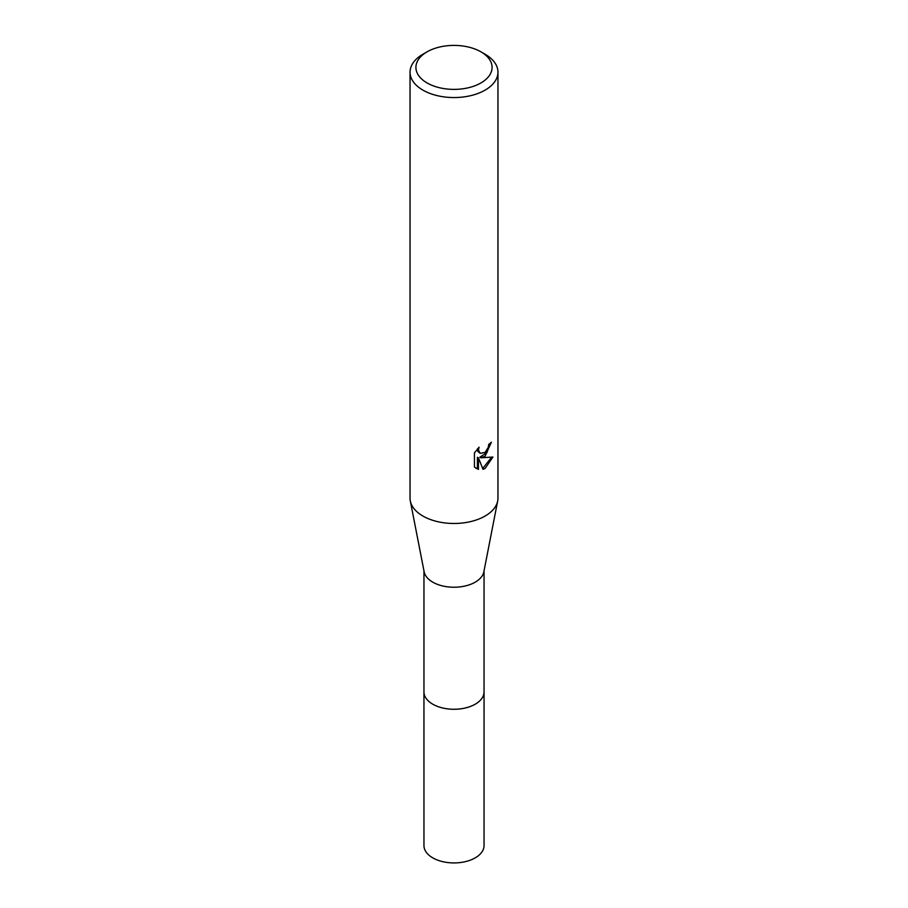 <?xml version="1.0" encoding="UTF-8"?>
<svg xmlns="http://www.w3.org/2000/svg" width="908" height="908" viewBox="0 0 908 908"><rect width="100%" height="100%" fill="white"/><g stroke="black" fill="none" stroke-linecap="round" stroke-linejoin="round"><path stroke-width="1.36" d="M484.043 570.86L484.043 691.907A30.043 17.343 180 0 1 475.236 704.177A30.043 17.343 180 0 1 442.502 707.934A30.043 17.343 180 0 1 423.957 691.907L423.957 570.86M484.043 691.544A30.043 17.343 180 0 1 475.247 704.188A30.043 17.343 180 0 1 442.196 707.877A30.043 17.343 180 0 1 423.957 691.544M480.945 51.847L485.088 54.23A43.959 25.379 180 0 1 497.959 72.186L497.959 498.106A43.959 25.379 180 0 1 497.686 500.944L483.851 571.836A30.043 17.343 180 0 1 475.236 582.153A30.043 17.343 180 0 1 444.08 586.262A30.043 17.343 180 0 1 424.149 571.836L410.314 500.944A43.959 25.379 180 0 1 410.041 498.106L410.041 72.186A43.959 25.379 180 0 1 422.912 54.23L427.066 51.847A38.102 21.996 180 0 1 427.066 51.847A38.102 21.996 180 0 1 480.945 51.847A38.102 21.996 180 0 1 480.934 82.946A38.102 21.996 180 0 1 427.066 82.946A38.102 21.996 180 0 1 427.055 51.847L422.912 54.23M497.686 500.944A43.959 25.379 180 0 1 485.088 516.05A43.959 25.379 180 0 1 439.483 522.055A43.959 25.379 180 0 1 410.314 500.944M478.459 469.402L474.441 467.053L474.441 452.899L479.072 447.167L478.448 449.982L480.15 453.342L485.088 452.422L488.266 447.349L488.72 444.409A43.959 25.379 0 0 0 491.398 442.185L485.088 456.225L480.877 457.814L492.919 457.042L485.088 468.437L483.011 469.311L478.459 457.938L478.459 469.413L477.404 468.8L477.404 457.326L478.459 457.938M497.959 72.186A43.959 25.379 180 0 1 485.088 90.13A43.959 25.379 180 0 1 437.179 95.624A43.959 25.379 180 0 1 410.041 72.186M490.252 443.195L486.96 452.581L479.821 457.212L480.877 457.814M480.15 453.342L477.835 451.389L477.404 448.915M475.815 468.222L477.404 468.8M482.693 468.471L491.534 457.36M484.043 691.385A30.055 17.354 180 0 1 484.055 691.919L484.043 845.586A30.043 17.343 180 0 1 465.498 861.613A30.043 17.343 180 0 1 432.764 857.856A30.043 17.343 180 0 1 423.957 845.586L423.945 691.919A30.055 17.354 180 0 1 423.957 691.385M484.055 691.919A30.055 17.354 180 0 1 465.498 707.956A30.055 17.354 180 0 1 432.753 704.188A30.055 17.354 180 0 1 423.945 691.919"/></g></svg>
